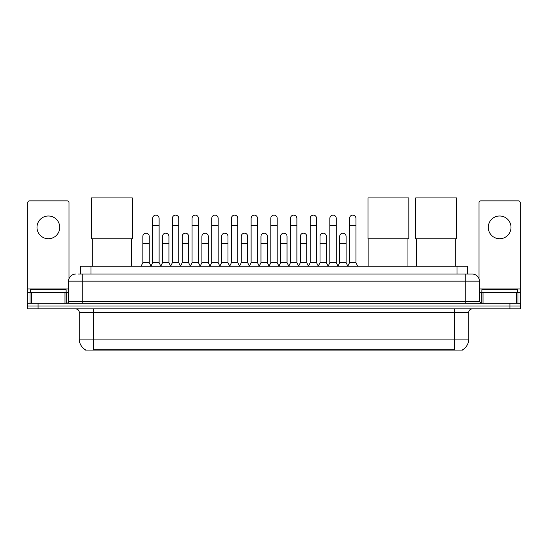 <?xml version="1.0" encoding="UTF-8"?>
<svg xmlns="http://www.w3.org/2000/svg" width="548" height="548" viewBox="0 0 548 548"><rect width="100%" height="100%" fill="white"/><g stroke="black" fill="none" stroke-linecap="round" stroke-linejoin="round"><path stroke-width="0.82" d="M80.351 274.055L80.351 266.239L467.65 266.239L467.65 274.055M462.683 349.747L462.683 350.097L85.317 350.097L85.317 349.747M85.426 349.809A12.44 12.44 0 0 1 79.275 339.082L93.489 339.082L93.489 349.809L454.511 349.809L454.511 339.082L468.725 339.082L468.725 312.429A3.555 3.555 0 0 1 472.273 308.873M79.275 339.082L79.275 312.429C79.07 310.271 77.885 309.086 75.727 308.873M462.574 349.809A12.44 12.44 0 0 0 468.725 339.082M38.059 303.188L520.6 303.188L520.6 306.031L27.4 306.031L27.4 308.873L38.059 308.873L38.059 306.031L27.4 306.031L27.4 303.188L38.059 303.188L38.059 306.031L520.6 306.031L520.6 308.873L38.059 308.873M78.378 274.055L472.273 274.055A7.103 7.103 0 0 1 479.384 281.158L479.384 301.414L481.158 303.188M78.213 274.055L82.83 274.055L82.83 281.158L68.616 281.158L68.616 301.414A1.774 1.774 0 0 1 66.842 303.188M75.727 274.055A7.103 7.103 0 0 0 68.616 281.158M479.384 281.158L465.17 281.158L465.17 274.055L472.273 274.055M66.13 292.529L66.13 289.687L30.599 289.687L30.599 292.529M48.368 215.994A11.371 11.371 0 0 0 36.997 227.365A11.371 11.371 0 0 0 48.368 238.736A11.371 11.371 0 0 0 59.732 227.365A11.371 11.371 0 0 0 48.368 215.994M64.979 303.188L64.979 292.529L31.75 292.529L31.75 303.188M68.973 278.939L68.973 202.63A1.774 1.774 0 0 0 67.198 200.856L29.53 200.856A1.774 1.774 0 0 0 27.756 202.63L27.756 292.529L31.75 292.529M64.979 292.529L68.616 292.529M27.756 303.188L27.756 292.529M517.401 292.529L517.401 289.687L481.87 289.687L481.87 292.529M92.283 238.77L92.283 266.239M131.369 238.77L131.369 266.239M91.393 197.903L132.26 197.903L132.26 238.77L91.393 238.77L91.393 197.903M368.873 238.77L368.873 266.239M407.959 238.77L407.959 266.239M367.982 197.903L408.849 197.903L408.849 238.77L367.982 238.77L367.982 197.903M416.631 238.77L416.631 266.239M455.717 238.77L455.717 266.239M415.74 197.903L456.607 197.903L456.607 238.77L415.74 238.77L415.74 197.903M150.912 266.239L152.687 262.684L159.084 262.684L160.865 266.239M159.084 262.684L159.084 218.337A3.199 3.199 0 0 0 155.885 215.138A3.199 3.199 0 0 1 156.091 215.145M152.687 262.684L152.687 225.447L159.084 225.447M152.687 225.447L152.687 218.337A3.199 3.199 0 0 1 155.885 215.138M170.599 266.239L172.373 262.684L178.771 262.684L180.545 266.239M178.771 262.684L178.771 218.337A3.199 3.199 0 0 0 175.572 215.138A3.199 3.199 0 0 1 175.771 215.145M172.373 262.684L172.373 225.447L178.771 225.447M172.373 225.447L172.373 218.337A3.199 3.199 0 0 1 175.572 215.138M190.286 266.239L192.06 262.684L198.458 262.684L200.232 266.239M198.458 262.684L198.458 218.337A3.199 3.199 0 0 0 195.259 215.138A3.199 3.199 0 0 1 195.458 215.145M192.06 262.684L192.06 225.447L198.458 225.447M192.06 225.447L192.06 218.337A3.199 3.199 0 0 1 195.259 215.138M209.966 266.239L211.747 262.684L218.145 262.684L219.919 266.239M218.145 262.684L218.145 218.337A3.199 3.199 0 0 0 214.946 215.138A3.199 3.199 0 0 1 215.145 215.145M211.747 262.684L211.747 225.447L218.145 225.447M211.747 225.447L211.747 218.337A3.199 3.199 0 0 1 214.946 215.138M229.653 266.239L231.434 262.684L237.825 262.684L239.606 266.239M237.825 262.684L237.825 218.337A3.199 3.199 0 0 0 234.626 215.138A3.199 3.199 0 0 1 234.832 215.145M231.434 262.684L231.434 225.447L237.825 225.447M231.434 225.447L231.434 218.337A3.199 3.199 0 0 1 234.626 215.138M249.34 266.239L251.114 262.684L257.512 262.684L259.286 266.239M257.512 262.684L257.512 218.337A3.199 3.199 0 0 0 254.313 215.138A3.199 3.199 0 0 1 254.519 215.145M251.114 262.684L251.114 225.447L257.512 225.447M251.114 225.447L251.114 218.337A3.199 3.199 0 0 1 254.313 215.138M269.027 266.239L270.801 262.684L277.199 262.684L278.973 266.239M277.199 262.684L277.199 218.337A3.199 3.199 0 0 0 274 215.138A3.199 3.199 0 0 1 274.199 215.145M270.801 262.684L270.801 225.447L277.199 225.447M270.801 225.447L270.801 218.337A3.199 3.199 0 0 1 274 215.138M288.714 266.239L290.488 262.684L296.886 262.684L298.66 266.239M296.886 262.684L296.886 218.337A3.199 3.199 0 0 0 293.687 215.138A3.199 3.199 0 0 1 293.886 215.145M290.488 262.684L290.488 225.447L296.886 225.447M290.488 225.447L290.488 218.337A3.199 3.199 0 0 1 293.687 215.138M308.394 266.239L310.175 262.684L316.566 262.684L318.347 266.239M316.566 262.684L316.566 218.337A3.199 3.199 0 0 0 313.374 215.138A3.199 3.199 0 0 1 313.572 215.145M310.175 262.684L310.175 225.447L316.566 225.447M310.175 225.447L310.175 218.337A3.199 3.199 0 0 1 313.374 215.138M328.081 266.239L329.855 262.684L336.253 262.684L338.034 266.239M336.253 262.684L336.253 218.337A3.199 3.199 0 0 0 333.054 215.138A3.199 3.199 0 0 1 333.259 215.145M329.855 262.684L329.855 225.447L336.253 225.447M329.855 225.447L329.855 218.337A3.199 3.199 0 0 1 333.054 215.138M347.768 266.239L349.542 262.684L355.94 262.684L357.714 266.239M355.94 262.684L355.94 218.337A3.199 3.199 0 0 0 352.741 215.138A3.199 3.199 0 0 1 352.939 215.145M349.542 262.684L349.542 225.447L355.94 225.447M349.542 225.447L349.542 218.337A3.199 3.199 0 0 1 352.741 215.138M141.069 266.239L142.85 262.684L149.241 262.684L150.967 266.129M149.241 262.684L149.241 236.387A3.199 3.199 0 0 0 146.248 233.195A3.199 3.199 0 0 1 149.241 236.387M142.85 262.684L142.85 243.497L149.241 243.497M142.85 243.497L142.85 236.387A3.199 3.199 0 0 1 146.248 233.195M160.811 266.129L162.53 262.684L168.928 262.684L170.654 266.129M168.928 262.684L168.928 236.387A3.199 3.199 0 0 0 165.934 233.195A3.199 3.199 0 0 1 168.928 236.387M162.53 262.684L162.53 243.497L168.928 243.497M162.53 243.497L162.53 236.387A3.199 3.199 0 0 1 165.934 233.195M180.498 266.129L182.217 262.684L188.615 262.684L190.334 266.129M188.615 262.684L188.615 236.387A3.199 3.199 0 0 0 185.614 233.195A3.199 3.199 0 0 1 188.615 236.387M182.217 262.684L182.217 243.497L188.615 243.497M182.217 243.497L182.217 236.387A3.199 3.199 0 0 1 185.614 233.195M200.178 266.129L201.904 262.684L208.302 262.684L210.021 266.129M208.302 262.684L208.302 236.387A3.199 3.199 0 0 0 205.301 233.195A3.199 3.199 0 0 1 208.302 236.387M201.904 262.684L201.904 243.497L208.302 243.497M201.904 243.497L201.904 236.387A3.199 3.199 0 0 1 205.301 233.195M219.864 266.129L221.591 262.684L227.982 262.684L229.708 266.129M227.982 262.684L227.982 236.387A3.199 3.199 0 0 0 224.988 233.195A3.199 3.199 0 0 1 227.982 236.387M221.591 262.684L221.591 243.497L227.982 243.497M221.591 243.497L221.591 236.387A3.199 3.199 0 0 1 224.988 233.195M239.551 266.129L241.271 262.684L247.669 262.684L249.395 266.129M247.669 262.684L247.669 236.387A3.199 3.199 0 0 0 244.675 233.195A3.199 3.199 0 0 1 247.669 236.387M241.271 262.684L241.271 243.497L247.669 243.497M241.271 243.497L241.271 236.387A3.199 3.199 0 0 1 244.675 233.195M259.238 266.129L260.958 262.684L267.356 262.684L269.082 266.129M267.356 262.684L267.356 236.387A3.199 3.199 0 0 0 264.355 233.195A3.199 3.199 0 0 1 267.356 236.387M260.958 262.684L260.958 243.497L267.356 243.497M260.958 243.497L260.958 236.387A3.199 3.199 0 0 1 264.355 233.195M278.918 266.129L280.644 262.684L287.042 262.684L288.762 266.129M287.042 262.684L287.042 236.387A3.199 3.199 0 0 0 284.042 233.195A3.199 3.199 0 0 1 287.042 236.387M280.644 262.684L280.644 243.497L287.042 243.497M280.644 243.497L280.644 236.387A3.199 3.199 0 0 1 284.042 233.195M298.605 266.129L300.331 262.684L306.729 262.684L308.449 266.129M306.729 262.684L306.729 236.387A3.199 3.199 0 0 0 303.729 233.195A3.199 3.199 0 0 1 306.729 236.387M300.331 262.684L300.331 243.497L306.729 243.497M300.331 243.497L300.331 236.387A3.199 3.199 0 0 1 303.729 233.195M318.292 266.129L320.018 262.684L326.409 262.684L328.136 266.129M326.409 262.684L326.409 236.387A3.199 3.199 0 0 0 323.416 233.195A3.199 3.199 0 0 1 326.409 236.387M320.018 262.684L320.018 243.497L326.409 243.497M320.018 243.497L320.018 236.387A3.199 3.199 0 0 1 323.416 233.195M337.979 266.129L339.698 262.684L346.096 262.684L347.822 266.129M346.096 262.684L346.096 236.387A3.199 3.199 0 0 0 343.103 233.195A3.199 3.199 0 0 1 346.096 236.387M339.698 262.684L339.698 243.497L346.096 243.497M339.698 243.497L339.698 236.387A3.199 3.199 0 0 1 343.103 233.195M499.632 215.994A11.371 11.371 0 0 0 488.268 227.365A11.371 11.371 0 0 0 499.632 238.736A11.371 11.371 0 0 0 511.003 227.365A11.371 11.371 0 0 0 499.632 215.994M516.25 303.188L516.25 292.529L483.021 292.529L483.021 303.188M516.25 292.529L520.244 292.529L520.244 202.63A1.774 1.774 0 0 0 518.47 200.856L480.802 200.856A1.774 1.774 0 0 0 479.027 202.63L479.027 278.939M479.384 292.529L483.021 292.529M520.244 292.529L520.244 303.188M453.086 350.097L453.086 349.747M94.914 350.097L94.914 349.747M91.009 274.055L91.009 266.239M456.991 274.055L456.991 266.239M454.511 308.873L454.511 312.429L79.275 312.429M468.725 312.429L454.511 312.429L454.511 339.082L93.489 339.082L93.489 308.873M509.941 308.873L509.941 303.188M82.83 303.188L82.83 301.414L479.384 301.414M68.616 301.414L82.83 301.414L82.83 281.158L465.17 281.158L465.17 303.188M68.616 288.974L27.756 288.974M66.726 292.529L66.726 303.188M27.784 292.529L27.784 303.188M30.003 303.188L30.003 292.529M520.244 288.974L479.384 288.974M520.216 303.188L520.216 292.529M517.997 292.529L517.997 303.188M481.274 303.188L481.274 292.529"/></g></svg>
